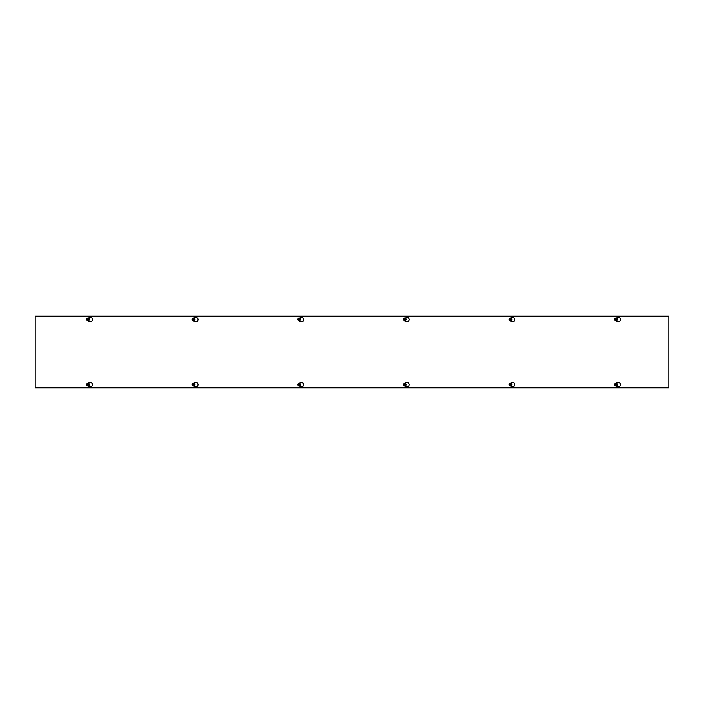 <?xml version="1.0" encoding="UTF-8"?>
<svg xmlns="http://www.w3.org/2000/svg" width="704" height="704" viewBox="0 0 704 704"><rect width="100%" height="100%" fill="white"/><g stroke="black" fill="none" stroke-linecap="round" stroke-linejoin="round"><path stroke-width="1.06" d="M607.473 316.149L617.373 316.149M561.827 316.149L571.727 316.149M620.673 316.149L632.773 316.149M575.027 316.149L587.127 316.149M546.427 316.149L558.527 316.149M590.427 316.149L605.827 316.149M543.127 316.149L533.218 316.149M636.073 316.149L645.982 316.149M40.7 316.149L668.8 316.149L668.8 387.851L35.2 387.851L35.2 316.149L40.7 316.149M449.073 316.149L458.973 316.149M403.427 316.149L413.327 316.149M462.273 316.149L474.373 316.149M416.627 316.149L428.727 316.149M388.027 316.149L400.127 316.149M432.027 316.149L447.427 316.149M384.727 316.149L374.818 316.149M477.673 316.149L487.582 316.149M290.673 316.149L300.573 316.149M245.027 316.149L254.927 316.149M303.873 316.149L315.973 316.149M258.227 316.149L270.327 316.149M229.627 316.149L241.727 316.149M273.627 316.149L289.027 316.149M226.327 316.149L216.418 316.149M319.273 316.149L329.182 316.149M607.473 387.851L617.373 387.851M561.827 387.851L571.727 387.851M620.673 387.851L632.773 387.851M575.027 387.851L587.127 387.851M546.427 387.851L558.527 387.851M590.427 387.851L605.827 387.851M543.127 387.851L533.218 387.851M645.982 387.851L636.073 387.851M449.073 387.851L458.973 387.851M403.427 387.851L413.327 387.851M462.273 387.851L474.373 387.851M416.627 387.851L428.727 387.851M388.027 387.851L400.127 387.851M432.027 387.851L447.427 387.851M384.727 387.851L374.818 387.851M487.582 387.851L477.673 387.851M290.673 387.851L300.573 387.851M245.027 387.851L254.927 387.851M303.873 387.851L315.973 387.851M258.227 387.851L270.327 387.851M229.627 387.851L241.727 387.851M273.627 387.851L289.027 387.851M226.327 387.851L216.418 387.851M329.182 387.851L319.273 387.851M160.873 316.149L170.782 316.149M67.927 316.149L58.018 316.149M115.227 316.149L130.627 316.149M71.227 316.149L83.327 316.149M99.827 316.149L111.927 316.149M145.473 316.149L157.573 316.149M86.627 316.149L96.527 316.149M132.273 316.149L142.173 316.149M170.782 387.851L160.873 387.851M67.927 387.851L58.018 387.851M115.227 387.851L130.627 387.851M71.227 387.851L83.327 387.851M99.827 387.851L111.927 387.851M145.473 387.851L157.573 387.851M86.627 387.851L96.527 387.851M132.273 387.851L142.173 387.851M88.167 383.205L89.1 382.659A2.2 2.2 0 0 1 92.4 384.569A2.2 2.2 0 0 1 89.1 386.478L88.167 385.933M193.767 383.205L194.7 382.659A2.2 2.2 0 0 1 198 384.569A2.2 2.2 0 0 1 194.7 386.478L193.767 385.933M299.367 383.205L300.3 382.659A2.2 2.2 0 0 1 303.6 384.569A2.2 2.2 0 0 1 300.3 386.478L299.367 385.933M404.967 383.205L405.9 382.659A2.2 2.2 0 0 1 409.2 384.569A2.2 2.2 0 0 1 405.9 386.478L404.967 385.933M510.567 383.205L511.5 382.659A2.2 2.2 0 0 1 514.8 384.569A2.2 2.2 0 0 1 511.5 386.478L510.567 385.933M88.422 318.12L89.1 317.724A2.2 2.2 0 0 1 92.4 319.634A2.2 2.2 0 0 1 89.1 321.543L87.806 320.795M194.022 318.12L194.7 317.724A2.2 2.2 0 0 1 198 319.634A2.2 2.2 0 0 1 194.7 321.543L193.406 320.795M299.622 318.12L300.3 317.724A2.2 2.2 0 0 1 303.6 319.634A2.2 2.2 0 0 1 300.3 321.543L299.006 320.795M405.222 318.12L405.9 317.724A2.2 2.2 0 0 1 409.2 319.634A2.2 2.2 0 0 1 405.9 321.543L404.606 320.795M510.822 318.12L511.5 317.724A2.2 2.2 0 0 1 514.8 319.634A2.2 2.2 0 0 1 511.5 321.543L510.206 320.795M616.167 383.205L617.1 382.659A2.2 2.2 0 0 1 620.4 384.569A2.2 2.2 0 0 1 617.1 386.478L616.167 385.933M616.422 318.12L617.1 317.724A2.2 2.2 0 0 1 620.4 319.634A2.2 2.2 0 0 1 617.1 321.543L615.806 320.795M35.2 316.351L668.8 316.351M614.953 319.326L617.047 319.546A1.056 1.056 0 0 1 614.953 319.546L615.085 319.326A0.924 0.924 0 0 1 616.915 319.326L617.047 319.326A1.056 1.056 0 0 0 614.953 319.326M616.915 319.546L615.085 319.546A0.924 0.924 0 0 0 616.915 319.546M614.794 319.326L615.366 318.331L616.634 318.331L617.206 319.326M617.206 319.546L616.634 320.531L615.366 320.531L614.794 319.546M616.686 318.243A1.373 1.373 0 0 1 617.188 320.118A1.373 1.373 0 0 1 615.314 320.619A1.373 1.373 0 0 1 614.812 318.745A1.373 1.373 0 0 1 616.686 318.243M617.267 319.431A1.267 1.267 0 0 0 615.366 318.331A1.267 1.267 0 0 0 615.366 320.531A1.267 1.267 0 0 0 617.267 319.431M617.047 384.683L614.953 384.463A1.056 1.056 0 0 1 617.047 384.463L616.915 384.683A0.924 0.924 0 0 1 615.085 384.683L614.953 384.683A1.056 1.056 0 0 0 617.047 384.683M615.085 384.463L616.915 384.463A0.924 0.924 0 0 0 615.085 384.463M617.206 384.683L616.634 385.669L615.366 385.669L614.794 384.683M614.794 384.463L615.366 383.469L616.634 383.469L617.206 384.463M615.314 385.757A1.373 1.373 0 0 1 614.812 383.882A1.373 1.373 0 0 1 616.686 383.381A1.373 1.373 0 0 1 617.188 385.255A1.373 1.373 0 0 1 615.314 385.757M614.733 384.569A1.267 1.267 0 0 0 616.634 385.669A1.267 1.267 0 0 0 616.634 383.469A1.267 1.267 0 0 0 614.733 384.569M509.353 319.326L511.447 319.546A1.056 1.056 0 0 1 509.353 319.546L509.485 319.326A0.924 0.924 0 0 1 511.315 319.326L511.447 319.326A1.056 1.056 0 0 0 509.353 319.326M511.315 319.546L509.485 319.546A0.924 0.924 0 0 0 511.315 319.546M509.194 319.326L509.766 318.331L511.034 318.331L511.606 319.326M511.606 319.546L511.034 320.531L509.766 320.531L509.194 319.546M511.086 318.243A1.373 1.373 0 0 1 511.588 320.118A1.373 1.373 0 0 1 509.714 320.619A1.373 1.373 0 0 1 509.212 318.745A1.373 1.373 0 0 1 511.086 318.243M511.667 319.431A1.267 1.267 0 0 0 509.766 318.331A1.267 1.267 0 0 0 509.766 320.531A1.267 1.267 0 0 0 511.667 319.431M511.447 384.683L509.353 384.463A1.056 1.056 0 0 1 511.447 384.463L511.315 384.683A0.924 0.924 0 0 1 509.485 384.683L509.353 384.683A1.056 1.056 0 0 0 511.447 384.683M509.485 384.463L511.315 384.463A0.924 0.924 0 0 0 509.485 384.463M511.606 384.683L511.034 385.669L509.766 385.669L509.194 384.683M509.194 384.463L509.766 383.469L511.034 383.469L511.606 384.463M509.714 385.757A1.373 1.373 0 0 1 509.212 383.882A1.373 1.373 0 0 1 511.086 383.381A1.373 1.373 0 0 1 511.588 385.255A1.373 1.373 0 0 1 509.714 385.757M509.133 384.569A1.267 1.267 0 0 0 511.034 385.669A1.267 1.267 0 0 0 511.034 383.469A1.267 1.267 0 0 0 509.133 384.569M403.753 319.326L405.847 319.546A1.056 1.056 0 0 1 403.753 319.546L403.885 319.326A0.924 0.924 0 0 1 405.715 319.326L405.847 319.326A1.056 1.056 0 0 0 403.753 319.326M405.715 319.546L403.885 319.546A0.924 0.924 0 0 0 405.715 319.546M403.594 319.326L404.166 318.331L405.434 318.331L406.006 319.326M406.006 319.546L405.434 320.531L404.166 320.531L403.594 319.546M405.486 318.243A1.373 1.373 0 0 1 405.988 320.118A1.373 1.373 0 0 1 404.114 320.619A1.373 1.373 0 0 1 403.612 318.745A1.373 1.373 0 0 1 405.486 318.243M406.067 319.431A1.267 1.267 0 0 0 404.166 318.331A1.267 1.267 0 0 0 404.166 320.531A1.267 1.267 0 0 0 406.067 319.431M405.847 384.683L403.753 384.463A1.056 1.056 0 0 1 405.847 384.463L405.715 384.683A0.924 0.924 0 0 1 403.885 384.683L403.753 384.683A1.056 1.056 0 0 0 405.847 384.683M403.885 384.463L405.715 384.463A0.924 0.924 0 0 0 403.885 384.463M406.006 384.683L405.434 385.669L404.166 385.669L403.594 384.683M403.594 384.463L404.166 383.469L405.434 383.469L406.006 384.463M404.114 385.757A1.373 1.373 0 0 1 403.612 383.882A1.373 1.373 0 0 1 405.486 383.381A1.373 1.373 0 0 1 405.988 385.255A1.373 1.373 0 0 1 404.114 385.757M403.533 384.569A1.267 1.267 0 0 0 405.434 385.669A1.267 1.267 0 0 0 405.434 383.469A1.267 1.267 0 0 0 403.533 384.569M298.153 319.326L300.247 319.546A1.056 1.056 0 0 1 298.153 319.546L298.285 319.326A0.924 0.924 0 0 1 300.115 319.326L300.247 319.326A1.056 1.056 0 0 0 298.153 319.326M300.115 319.546L298.285 319.546A0.924 0.924 0 0 0 300.115 319.546M297.994 319.326L298.566 318.331L299.834 318.331L300.406 319.326M300.406 319.546L299.834 320.531L298.566 320.531L297.994 319.546M299.886 318.243A1.373 1.373 0 0 1 300.388 320.118A1.373 1.373 0 0 1 298.514 320.619A1.373 1.373 0 0 1 298.012 318.745A1.373 1.373 0 0 1 299.886 318.243M300.467 319.431A1.267 1.267 0 0 0 298.566 318.331A1.267 1.267 0 0 0 298.566 320.531A1.267 1.267 0 0 0 300.467 319.431M300.247 384.683L298.153 384.463A1.056 1.056 0 0 1 300.247 384.463L300.115 384.683A0.924 0.924 0 0 1 298.285 384.683L298.153 384.683A1.056 1.056 0 0 0 300.247 384.683M298.285 384.463L300.115 384.463A0.924 0.924 0 0 0 298.285 384.463M300.406 384.683L299.834 385.669L298.566 385.669L297.994 384.683M297.994 384.463L298.566 383.469L299.834 383.469L300.406 384.463M298.514 385.757A1.373 1.373 0 0 1 298.012 383.882A1.373 1.373 0 0 1 299.886 383.381A1.373 1.373 0 0 1 300.388 385.255A1.373 1.373 0 0 1 298.514 385.757M297.933 384.569A1.267 1.267 0 0 0 299.834 385.669A1.267 1.267 0 0 0 299.834 383.469A1.267 1.267 0 0 0 297.933 384.569M192.553 319.326L194.647 319.546A1.056 1.056 0 0 1 192.553 319.546L192.685 319.326A0.924 0.924 0 0 1 194.515 319.326L194.647 319.326A1.056 1.056 0 0 0 192.553 319.326M194.515 319.546L192.685 319.546A0.924 0.924 0 0 0 194.515 319.546M192.394 319.326L192.966 318.331L194.234 318.331L194.806 319.326M194.806 319.546L194.234 320.531L192.966 320.531L192.394 319.546M194.286 318.243A1.373 1.373 0 0 1 194.788 320.118A1.373 1.373 0 0 1 192.914 320.619A1.373 1.373 0 0 1 192.412 318.745A1.373 1.373 0 0 1 194.286 318.243M194.867 319.431A1.267 1.267 0 0 0 192.966 318.331A1.267 1.267 0 0 0 192.966 320.531A1.267 1.267 0 0 0 194.867 319.431M194.647 384.683L192.553 384.463A1.056 1.056 0 0 1 194.647 384.463L194.515 384.683A0.924 0.924 0 0 1 192.685 384.683L192.553 384.683A1.056 1.056 0 0 0 194.647 384.683M192.685 384.463L194.515 384.463A0.924 0.924 0 0 0 192.685 384.463M194.806 384.683L194.234 385.669L192.966 385.669L192.394 384.683M192.394 384.463L192.966 383.469L194.234 383.469L194.806 384.463M192.914 385.757A1.373 1.373 0 0 1 192.412 383.882A1.373 1.373 0 0 1 194.286 383.381A1.373 1.373 0 0 1 194.788 385.255A1.373 1.373 0 0 1 192.914 385.757M192.333 384.569A1.267 1.267 0 0 0 194.234 385.669A1.267 1.267 0 0 0 194.234 383.469A1.267 1.267 0 0 0 192.333 384.569M86.953 319.326L89.047 319.546A1.056 1.056 0 0 1 86.953 319.546L87.085 319.326A0.924 0.924 0 0 1 88.915 319.326L89.047 319.326A1.056 1.056 0 0 0 86.953 319.326M88.915 319.546L87.085 319.546A0.924 0.924 0 0 0 88.915 319.546M86.794 319.326L87.366 318.331L88.634 318.331L89.206 319.326M89.206 319.546L88.634 320.531L87.366 320.531L86.794 319.546M88.686 318.243A1.373 1.373 0 0 1 89.188 320.118A1.373 1.373 0 0 1 87.314 320.619A1.373 1.373 0 0 1 86.812 318.745A1.373 1.373 0 0 1 88.686 318.243M89.267 319.431A1.267 1.267 0 0 0 87.366 318.331A1.267 1.267 0 0 0 87.366 320.531A1.267 1.267 0 0 0 89.267 319.431M89.047 384.683L86.953 384.463A1.056 1.056 0 0 1 89.047 384.463L88.915 384.683A0.924 0.924 0 0 1 87.085 384.683L86.953 384.683A1.056 1.056 0 0 0 89.047 384.683M87.085 384.463L88.915 384.463A0.924 0.924 0 0 0 87.085 384.463M89.206 384.683L88.634 385.669L87.366 385.669L86.794 384.683M86.794 384.463L87.366 383.469L88.634 383.469L89.206 384.463M87.314 385.757A1.373 1.373 0 0 1 86.812 383.882A1.373 1.373 0 0 1 88.686 383.381A1.373 1.373 0 0 1 89.188 385.255A1.373 1.373 0 0 1 87.314 385.757M86.733 384.569A1.267 1.267 0 0 0 88.634 385.669A1.267 1.267 0 0 0 88.634 383.469A1.267 1.267 0 0 0 86.733 384.569"/></g></svg>

